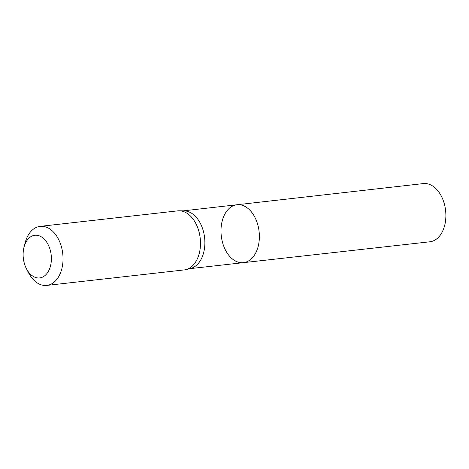 <?xml version="1.0" encoding="UTF-8"?>
<svg xmlns="http://www.w3.org/2000/svg" width="469" height="469" viewBox="0 0 469 469"><rect width="100%" height="100%" fill="white"/><g stroke="black" fill="none" stroke-linecap="round" stroke-linejoin="round"><path stroke-width="0.7" d="M185.876 269.622L190.561 268.467A29.084 19.006 -96.4 0 0 204.601 237.719A29.084 19.006 -96.4 0 0 184.065 210.868L179.24 210.786A29.711 19.417 83.6 0 1 200.216 238.217A29.711 19.417 83.6 0 1 185.876 269.622A29.711 19.417 83.6 0 1 184.258 269.915L46.794 285.416A29.711 19.417 83.6 0 1 28.492 272.677L26.44 268.714A21.457 14.017 83.6 0 1 23.45 259.169A21.457 14.017 83.6 0 1 24.013 247.186A21.457 14.017 83.6 0 1 44.391 239.278A21.457 14.017 83.6 0 1 48.067 271.891A21.457 14.017 83.6 0 1 26.44 268.714M236.909 204.76A29.131 19.036 83.6 0 1 259.099 231.575A29.131 19.036 83.6 0 1 243.44 262.658A29.131 19.036 83.6 0 1 221.444 237.203A29.131 19.036 83.6 0 1 236.909 204.76A29.131 19.036 83.6 0 1 259.099 231.575A29.131 19.036 83.6 0 1 243.44 262.658L429.862 241.787A29.289 19.135 83.6 0 0 445.427 209.168A29.289 19.135 83.6 0 0 423.296 183.584L183.25 210.857M24.013 247.186L25.127 242.866A29.711 19.417 83.6 0 1 40.135 226.369L177.599 210.868A29.711 19.417 83.6 0 1 179.24 210.786M40.135 226.369A29.711 19.417 83.6 0 1 62.752 253.717A29.711 19.417 83.6 0 1 46.794 285.416M189.769 268.667L243.44 262.658"/></g></svg>

